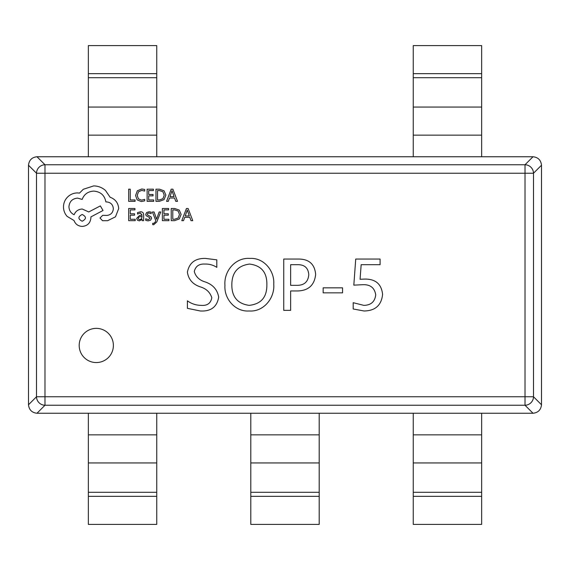 <?xml version="1.0" encoding="UTF-8"?>
<svg xmlns="http://www.w3.org/2000/svg" width="570" height="570" viewBox="0 0 570 570"><rect width="100%" height="100%" fill="white"/><g stroke="black" fill="none" stroke-linecap="round" stroke-linejoin="round"><path stroke-width="0.85" d="M79.187 345.463A17.1 17.1 0 0 0 96.287 362.563A17.1 17.1 0 0 0 113.387 345.463A17.1 17.1 0 0 0 96.287 328.363A17.1 17.1 0 0 0 79.187 345.463M36.986 156.75L44.987 164.751L44.987 173.237L36.501 173.237L28.5 165.236C29.063 160.142 31.892 157.313 36.986 156.75L533.014 156.75C538.109 157.313 540.937 160.142 541.5 165.236L533.499 173.237L533.499 396.763A8.55 8.422 135 0 1 525.013 405.249L44.987 405.249A8.55 8.422 -135 0 1 36.501 396.763L36.501 173.237A8.55 8.422 -45 0 1 44.987 164.751L525.013 164.751A8.55 8.422 45 0 1 533.499 173.237L44.987 173.237L44.987 396.763L525.013 396.763L525.013 164.751L533.014 156.75M533.014 413.25L525.013 405.249L525.013 396.763L533.499 396.763L541.5 404.764C540.937 409.858 538.109 412.687 533.014 413.25L36.986 413.25C31.892 412.687 29.063 409.858 28.5 404.764L36.501 396.763L44.987 396.763L44.987 405.249L36.986 413.25M342.556 287.836L342.556 292.845L323.161 292.845L323.161 287.836L342.556 287.836M249.104 310.985C235.189 311.975 223.946 298.766 224.943 285.314C223.746 271.249 235.289 257.269 249.938 258.431C263.775 257.512 274.719 270.814 273.743 284.102C274.925 298.017 263.675 312.075 249.104 310.985M187.402 308.327L187.402 300.817C191.463 303.781 196.023 305.299 201.082 305.356C207.238 305.869 210.807 303.318 211.805 297.704C210.045 292.182 206.091 288.534 199.949 286.753C192.66 284.231 188.478 279.378 187.402 272.196C189.247 262.734 195.296 258.146 205.549 258.431L216.807 259.842L216.807 267.351C213.23 265.036 209.29 263.939 205.001 264.067C199.101 263.725 195.531 266.211 194.285 271.527C195.759 276.742 199.393 280.219 205.186 281.936C212.852 284.551 217.355 289.617 218.688 297.134C217.035 306.938 210.914 311.555 200.319 310.985L187.402 308.327M297.177 290.964L290.629 290.964L290.629 310.358L283.746 310.358L283.746 259.058L298.252 259.058C308.94 258.965 314.74 264.088 315.652 274.419C314.469 285.292 308.306 290.807 297.177 290.964M364.821 279.079C375.566 278.972 381.487 284.074 382.598 294.391C381.444 305.278 375.267 310.814 364.052 310.985L353.193 308.983L353.193 302.698L363.781 305.356C370.949 305.256 374.925 301.737 375.716 294.811C374.568 287.708 370.186 284.337 362.556 284.708L353.82 285.142L355.73 259.058L380.09 259.058L380.09 264.694L361.159 264.694L360.076 279.272L364.821 279.079M541.5 165.236L541.5 404.764M28.5 404.764L28.5 165.236M249.553 264.067C237.811 265.613 231.905 272.517 231.826 284.758C231.791 296.877 237.562 303.746 249.126 305.356C261.06 304.088 266.974 297.255 266.86 284.858C267.152 272.446 261.381 265.52 249.553 264.067M297.269 264.694L290.629 264.694L290.629 285.335L296.642 285.335C304.123 285.463 308.163 281.908 308.776 274.683C308.242 267.807 304.401 264.473 297.269 264.694M156.75 413.25L156.75 524.4L88.35 524.4L88.35 413.25M319.2 413.25L319.2 524.4L250.8 524.4L250.8 413.25M481.65 413.25L481.65 524.4L413.25 524.4L413.25 413.25M88.35 156.75L88.35 45.6L156.75 45.6L156.75 156.75M413.25 156.75L413.25 45.6L481.65 45.6L481.65 156.75M135.083 201.353L135.083 199.963L130.238 199.963L130.238 189.176L128.663 189.176L128.663 201.353L135.083 201.353M141.324 201.559L144.695 200.847L144.695 199.343L141.552 200.156L138.424 198.873L137.227 195.403L138.51 191.741L141.823 190.394L144.695 191.114L144.695 189.468L141.809 188.976L137.341 190.765L135.582 195.496L137.142 199.892L141.324 201.559M153.679 201.353L153.679 199.963L148.699 199.963L148.699 195.866L153.052 195.866L153.052 194.477L148.699 194.477L148.699 190.58L153.401 190.58L153.401 189.176L147.131 189.176L147.131 201.353L153.679 201.353M155.973 201.353L159.322 201.353L164.053 199.642L165.884 195.111L164.053 190.793L159.45 189.176L155.973 189.176L155.973 201.353M157.548 190.58L157.548 199.963L159.315 199.963L162.935 198.695L164.231 195.154L162.899 191.727L159.386 190.58L157.548 190.58M177.512 201.353L172.881 189.176L171.2 189.176L166.561 201.353L168.3 201.353L169.468 198.025L174.534 198.025L175.781 201.353L177.512 201.353M169.967 196.643L174.049 196.643L172.019 190.736L169.967 196.643M135.211 220.661L135.211 219.272L130.238 219.272L130.238 215.175L134.591 215.175L134.591 213.786L130.238 213.786L130.238 209.888L134.933 209.888L134.933 208.492L128.663 208.492L128.663 220.661L135.211 220.661M140.512 211.769L137.52 212.574L137.52 214.056L140.37 213.009L142.13 215.132L139.55 215.496L136.672 218.331L137.413 220.184L139.429 220.868L142.13 219.315L142.13 220.661L143.654 220.661L143.654 215.068C143.654 212.867 142.607 211.769 140.512 211.769M138.617 217.106L138.218 218.21L138.66 219.222L139.821 219.614L141.474 218.909L142.13 216.301L138.617 217.106M148.228 219.621L145.721 218.78L145.721 220.355L148.079 220.868L150.608 220.177L151.591 218.296L151.078 216.857L147.637 214.983L147.302 214.178L147.765 213.33L148.962 213.009L151.178 213.636L151.178 212.154L149.112 211.769L146.704 212.46L145.728 214.313L146.162 215.688L149.632 217.619L150.024 218.445L148.228 219.621M160.733 211.969L159.151 211.969L156.586 219.215L154.092 211.969L152.382 211.969L155.795 220.64L155.126 222.222L153.565 223.447L152.703 223.276L152.703 224.63L153.686 224.758L156.786 221.972L160.733 211.969M168.92 220.661L168.92 219.272L163.946 219.272L163.946 215.175L168.3 215.175L168.3 213.786L163.946 213.786L163.946 209.888L168.642 209.888L168.642 208.492L162.372 208.492L162.372 220.661L168.92 220.661M171.221 220.661L174.57 220.661L179.293 218.958L181.132 214.42L179.293 210.102L174.691 208.492L171.221 208.492L171.221 220.661M172.788 209.888L172.788 219.272L174.555 219.272L178.175 218.004L179.479 214.463L178.139 211.035L174.627 209.888L172.788 209.888M192.76 220.661L188.121 208.492L186.44 208.492L181.802 220.661L183.54 220.661L184.709 217.334L189.782 217.334L191.021 220.661L192.76 220.661M185.207 215.959L189.297 215.959L187.266 210.045L185.207 215.959M118.695 208.584C118.261 202.991 115.404 199.215 110.124 197.248L105.457 190.416C102.051 187.487 98.126 185.984 93.687 185.913L83.298 189.29L79.494 193.095L77.499 192.924C73.665 192.966 70.345 194.349 67.545 197.078C64.895 199.806 63.541 203.091 63.484 206.946C63.526 210.522 64.738 213.665 67.118 216.379L74.036 220.533C75.439 224.224 78.175 226.183 82.258 226.418C87.523 225.912 90.409 223.027 90.915 217.761L90.915 216.892L103.028 210.494L100.349 205.905L88.749 211.962L82.258 209.019C78.297 209.283 75.582 211.185 74.129 214.733C70.88 213.159 69.148 210.508 68.934 206.768C69.44 201.502 72.326 198.624 77.584 198.118L82.173 199.415C84.132 194.22 88.001 191.449 93.772 191.107C100.576 191.684 104.616 195.289 105.885 201.922L106.576 201.922C110.687 202.314 112.938 204.566 113.33 208.677C113.024 212.567 110.951 214.819 107.096 215.424L102.686 215.339L99.999 218.018L102.514 220.704L107.616 220.704L115.496 216.807L118.695 208.584M82.173 221.224C86.526 218.951 86.526 216.7 82.173 214.47C77.834 216.721 77.834 218.973 82.173 221.224M156.75 496.335L88.35 496.335M156.75 492.295L88.35 492.295M156.75 462.94L88.35 462.94M156.75 434.86L88.35 434.86M319.2 496.335L250.8 496.335M319.2 492.295L250.8 492.295M319.2 462.94L250.8 462.94M319.2 434.86L250.8 434.86M481.65 496.335L413.25 496.335M481.65 492.295L413.25 492.295M481.65 462.94L413.25 462.94M481.65 434.86L413.25 434.86M88.35 73.665L156.75 73.665M88.35 77.705L156.75 77.705M88.35 107.06L156.75 107.06M88.35 135.14L156.75 135.14M413.25 73.665L481.65 73.665M413.25 77.705L481.65 77.705M413.25 107.06L481.65 107.06M413.25 135.14L481.65 135.14"/></g></svg>
